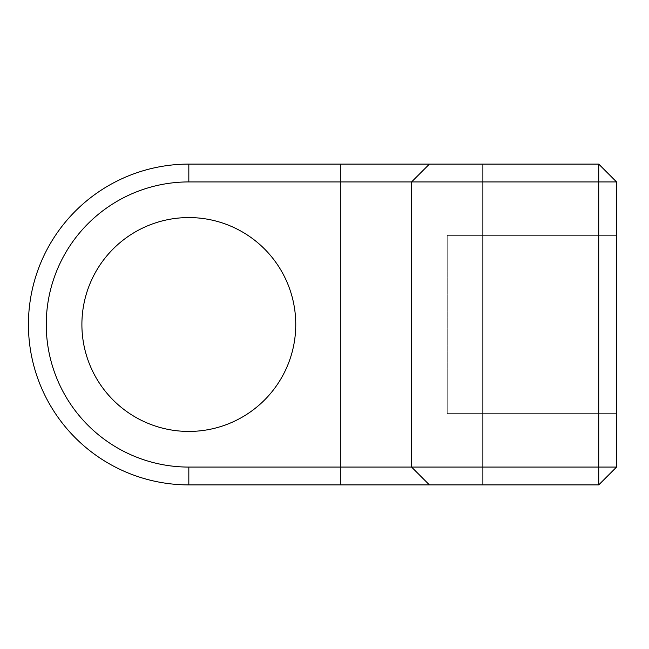<?xml version="1.0" encoding="UTF-8"?>
<svg xmlns="http://www.w3.org/2000/svg" width="649" height="649" viewBox="0 0 649 649"><rect width="100%" height="100%" fill="white"/><g stroke="black" fill="none" stroke-linecap="round" stroke-linejoin="round"><path stroke-width="0.49" stroke-dasharray="3.25 2.43" d="M188.827 431.431A106.931 106.931 0 0 1 81.896 324.5A106.931 106.931 0 0 1 188.827 217.569A106.931 106.931 0 0 1 295.757 324.5A106.931 106.931 0 0 1 188.827 431.431M429.419 164.1L411.596 181.923L429.419 164.1L411.596 181.923L598.727 181.923L598.727 164.1L188.827 164.1A160.4 160.4 0 0 0 28.426 324.5A160.4 160.4 0 0 0 188.827 484.9L598.727 484.9L598.727 467.077L411.596 467.077L411.596 181.923L411.596 467.077L188.827 467.077A142.577 142.577 0 0 1 46.249 324.5A142.577 142.577 0 0 1 188.827 181.923L411.596 181.923L411.596 467.077L429.419 484.9M616.55 181.923L598.727 181.923L598.727 467.077L616.55 467.077L616.55 181.923L598.727 164.1M616.55 377.969L616.55 235.392L616.55 413.608L616.55 377.969L447.242 377.969L447.242 413.608L616.55 413.608L447.242 413.608L616.55 413.608L447.242 413.608L447.242 377.969L616.55 377.969L447.242 377.969L447.242 271.031L616.55 271.031L447.242 271.031L447.242 235.392L616.55 235.392L447.242 235.392L616.55 235.392L447.242 235.392L447.242 271.031L616.55 271.031L447.242 271.031L447.242 235.392L447.242 413.608L447.242 377.969L616.55 377.969M447.242 377.969L447.242 271.031L447.242 377.969M616.55 467.077L598.727 484.9M482.888 484.9L482.888 164.1M340.311 164.1L340.311 484.9M188.827 484.9L188.827 467.077M188.827 181.923L188.827 164.1"/><path stroke-width="0.97" d="M188.827 217.569A106.931 106.931 0 0 0 81.896 324.5A106.931 106.931 0 0 0 188.827 431.431A106.931 106.931 0 0 0 295.757 324.5A106.931 106.931 0 0 0 188.827 217.569M429.419 484.9L411.596 467.077L598.727 467.077L598.727 484.9L188.827 484.9A160.4 160.4 0 0 1 28.426 324.5A160.4 160.4 0 0 1 188.827 164.1L598.727 164.1L598.727 181.923L188.827 181.923A142.577 142.577 0 0 0 46.249 324.5A142.577 142.577 0 0 0 188.827 467.077L411.596 467.077L411.596 181.923L429.419 164.1M616.55 181.923L616.55 467.077L598.727 467.077L598.727 181.923L616.55 181.923L598.727 164.1M616.55 467.077L598.727 484.9M482.888 164.1L482.888 484.9M340.311 484.9L340.311 164.1M188.827 467.077L188.827 484.9M188.827 164.1L188.827 181.923"/></g></svg>
